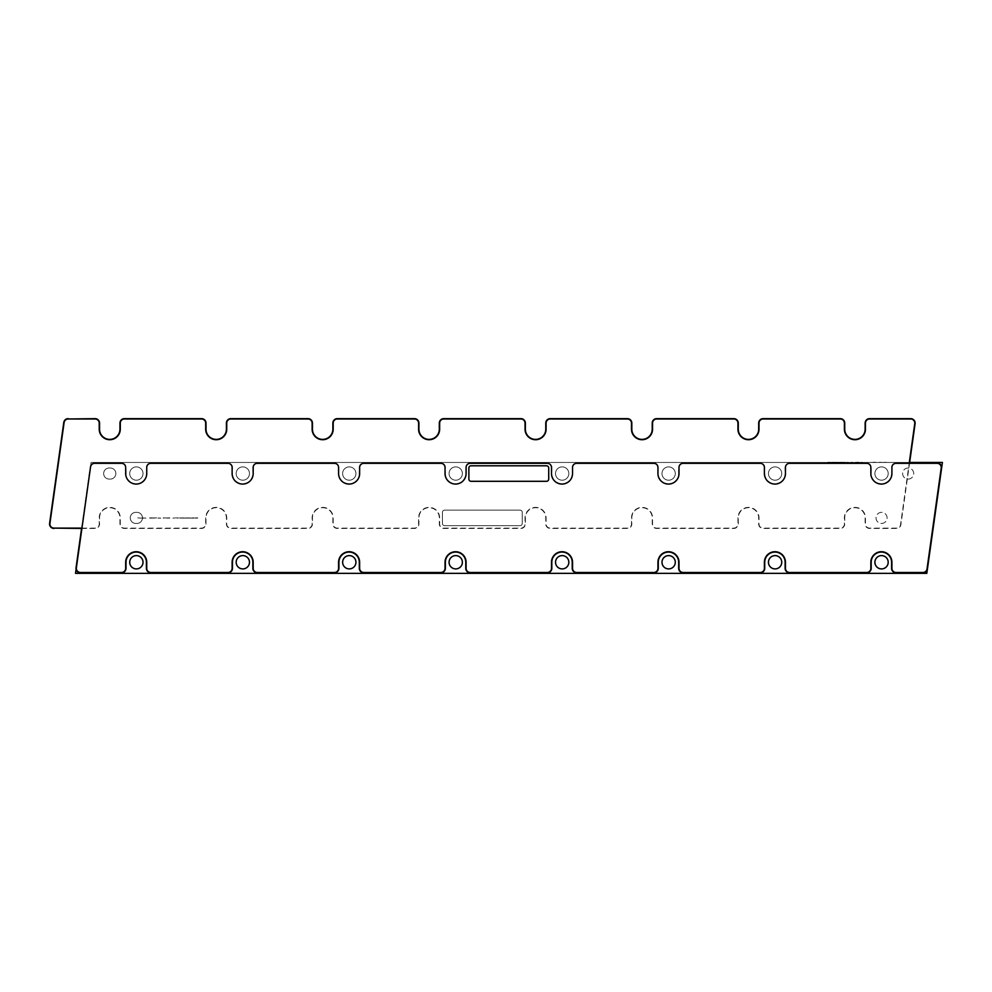 <?xml version="1.0" encoding="UTF-8"?>
<svg xmlns="http://www.w3.org/2000/svg" width="992" height="992" viewBox="0 0 992 992"><rect width="100%" height="100%" fill="white"/><g stroke="black" fill="none" stroke-linecap="round" stroke-linejoin="round"><path stroke-width="0.74" stroke-dasharray="4.96 3.72" d="M888.2 473.544A6.659 6.659 0 0 0 878.218 467.778A6.659 6.659 0 0 0 878.218 479.31A6.659 6.659 0 0 0 888.2 473.544A6.659 6.659 0 0 0 878.218 467.778A6.659 6.659 0 0 0 878.218 479.31A6.659 6.659 0 0 0 888.2 473.544A6.659 6.659 0 0 0 878.218 467.778A6.659 6.659 0 0 0 878.218 479.31A6.659 6.659 0 0 0 888.2 473.544A6.659 6.659 0 0 0 878.218 467.778A6.659 6.659 0 0 0 878.218 479.31A6.659 6.659 0 0 0 888.2 473.544A6.659 6.659 0 0 0 878.218 467.778A6.659 6.659 0 0 0 878.218 479.31A6.659 6.659 0 0 0 888.2 473.544A6.659 6.659 0 0 0 878.218 467.778A6.659 6.659 0 0 0 878.218 479.31A6.659 6.659 0 0 0 888.2 473.544M781.746 473.544A6.659 6.659 0 0 0 771.764 467.778A6.659 6.659 0 0 0 771.764 479.31A6.659 6.659 0 0 0 781.746 473.544A6.659 6.659 0 0 0 771.764 467.778A6.659 6.659 0 0 0 771.764 479.31A6.659 6.659 0 0 0 781.746 473.544A6.659 6.659 0 0 0 771.764 467.778A6.659 6.659 0 0 0 771.764 479.31A6.659 6.659 0 0 0 781.746 473.544A6.659 6.659 0 0 0 771.764 467.778A6.659 6.659 0 0 0 771.764 479.31A6.659 6.659 0 0 0 781.746 473.544A6.659 6.659 0 0 0 771.764 467.778A6.659 6.659 0 0 0 771.764 479.31A6.659 6.659 0 0 0 781.746 473.544A6.659 6.659 0 0 0 771.764 467.778A6.659 6.659 0 0 0 771.764 479.31A6.659 6.659 0 0 0 781.746 473.544M675.292 473.544A6.659 6.659 0 0 0 665.31 467.778A6.659 6.659 0 0 0 665.31 479.31A6.659 6.659 0 0 0 675.292 473.544A6.659 6.659 0 0 0 665.31 467.778A6.659 6.659 0 0 0 665.31 479.31A6.659 6.659 0 0 0 675.292 473.544A6.659 6.659 0 0 0 665.31 467.778A6.659 6.659 0 0 0 665.31 479.31A6.659 6.659 0 0 0 675.292 473.544A6.659 6.659 0 0 0 665.31 467.778A6.659 6.659 0 0 0 665.31 479.31A6.659 6.659 0 0 0 675.292 473.544A6.659 6.659 0 0 0 665.31 467.778A6.659 6.659 0 0 0 665.31 479.31A6.659 6.659 0 0 0 675.292 473.544A6.659 6.659 0 0 0 665.31 467.778A6.659 6.659 0 0 0 665.31 479.31A6.659 6.659 0 0 0 675.292 473.544M568.838 473.544A6.659 6.659 0 0 0 558.856 467.778A6.659 6.659 0 0 0 558.856 479.31A6.659 6.659 0 0 0 568.838 473.544A6.659 6.659 0 0 0 558.856 467.778A6.659 6.659 0 0 0 558.856 479.31A6.659 6.659 0 0 0 568.838 473.544A6.659 6.659 0 0 0 558.856 467.778A6.659 6.659 0 0 0 558.856 479.31A6.659 6.659 0 0 0 568.838 473.544A6.659 6.659 0 0 0 558.856 467.778A6.659 6.659 0 0 0 558.856 479.31A6.659 6.659 0 0 0 568.838 473.544A6.659 6.659 0 0 0 558.856 467.778A6.659 6.659 0 0 0 558.856 479.31A6.659 6.659 0 0 0 568.838 473.544A6.659 6.659 0 0 0 558.856 467.778A6.659 6.659 0 0 0 558.856 479.31A6.659 6.659 0 0 0 568.838 473.544M462.384 473.544A6.659 6.659 0 0 0 452.402 467.778A6.659 6.659 0 0 0 452.402 479.31A6.659 6.659 0 0 0 462.384 473.544A6.659 6.659 0 0 0 452.402 467.778A6.659 6.659 0 0 0 452.402 479.31A6.659 6.659 0 0 0 462.384 473.544A6.659 6.659 0 0 0 452.402 467.778A6.659 6.659 0 0 0 452.402 479.31A6.659 6.659 0 0 0 462.384 473.544A6.659 6.659 0 0 0 452.402 467.778A6.659 6.659 0 0 0 452.402 479.31A6.659 6.659 0 0 0 462.384 473.544A6.659 6.659 0 0 0 452.402 467.778A6.659 6.659 0 0 0 452.402 479.31A6.659 6.659 0 0 0 462.384 473.544A6.659 6.659 0 0 0 452.402 467.778A6.659 6.659 0 0 0 452.402 479.31A6.659 6.659 0 0 0 462.384 473.544M355.93 473.544A6.659 6.659 0 0 0 345.948 467.778A6.659 6.659 0 0 0 345.948 479.31A6.659 6.659 0 0 0 355.93 473.544A6.659 6.659 0 0 0 345.948 467.778A6.659 6.659 0 0 0 345.948 479.31A6.659 6.659 0 0 0 355.93 473.544A6.659 6.659 0 0 0 345.948 467.778A6.659 6.659 0 0 0 345.948 479.31A6.659 6.659 0 0 0 355.93 473.544A6.659 6.659 0 0 0 345.948 467.778A6.659 6.659 0 0 0 345.948 479.31A6.659 6.659 0 0 0 355.93 473.544A6.659 6.659 0 0 0 345.948 467.778A6.659 6.659 0 0 0 345.948 479.31A6.659 6.659 0 0 0 355.93 473.544A6.659 6.659 0 0 0 345.948 467.778A6.659 6.659 0 0 0 345.948 479.31A6.659 6.659 0 0 0 355.93 473.544M249.476 473.544A6.659 6.659 0 0 0 239.494 467.778A6.659 6.659 0 0 0 239.494 479.31A6.659 6.659 0 0 0 249.476 473.544A6.659 6.659 0 0 0 239.494 467.778A6.659 6.659 0 0 0 239.494 479.31A6.659 6.659 0 0 0 249.476 473.544A6.659 6.659 0 0 0 239.494 467.778A6.659 6.659 0 0 0 239.494 479.31A6.659 6.659 0 0 0 249.476 473.544A6.659 6.659 0 0 0 239.494 467.778A6.659 6.659 0 0 0 239.494 479.31A6.659 6.659 0 0 0 249.476 473.544A6.659 6.659 0 0 0 239.494 467.778A6.659 6.659 0 0 0 239.494 479.31A6.659 6.659 0 0 0 249.476 473.544A6.659 6.659 0 0 0 239.494 467.778A6.659 6.659 0 0 0 239.494 479.31A6.659 6.659 0 0 0 249.476 473.544M143.022 473.544A6.659 6.659 0 0 0 133.04 467.778A6.659 6.659 0 0 0 133.04 479.31A6.659 6.659 0 0 0 143.022 473.544A6.659 6.659 0 0 0 133.04 467.778A6.659 6.659 0 0 0 133.04 479.31A6.659 6.659 0 0 0 143.022 473.544A6.659 6.659 0 0 0 133.04 467.778A6.659 6.659 0 0 0 133.04 479.31A6.659 6.659 0 0 0 143.022 473.544A6.659 6.659 0 0 0 133.04 467.778A6.659 6.659 0 0 0 133.04 479.31A6.659 6.659 0 0 0 143.022 473.544A6.659 6.659 0 0 0 133.04 467.778A6.659 6.659 0 0 0 133.04 479.31A6.659 6.659 0 0 0 143.022 473.544A6.659 6.659 0 0 0 133.04 467.778A6.659 6.659 0 0 0 133.04 479.31A6.659 6.659 0 0 0 143.022 473.544M110.31 479.086L109.194 479.086A5.543 5.543 0 0 1 103.652 473.544A5.543 5.543 0 0 1 109.194 468.001L110.31 468.001A5.543 5.543 0 0 1 115.853 473.544A5.543 5.543 0 0 1 110.31 479.086L109.194 479.086A5.543 5.543 0 0 1 103.652 473.544A5.543 5.543 0 0 1 109.194 468.001A5.543 5.543 0 0 0 103.652 473.544A5.543 5.543 0 0 0 109.194 479.086A5.543 5.543 0 0 1 103.652 473.544A5.543 5.543 0 0 1 109.194 468.001L110.31 468.001A5.543 5.543 0 0 1 115.853 473.544A5.543 5.543 0 0 1 110.31 479.086A5.543 5.543 0 0 0 115.853 473.544A5.543 5.543 0 0 0 110.31 468.001A5.543 5.543 0 0 1 115.853 473.544A5.543 5.543 0 0 1 110.31 479.086L109.194 479.086A5.543 5.543 0 0 1 103.652 473.544A5.543 5.543 0 0 1 109.194 468.001L110.31 468.001A5.543 5.543 0 0 1 115.853 473.544A5.543 5.543 0 0 1 110.31 479.086L109.194 479.086A5.543 5.543 0 0 1 103.652 473.544A5.543 5.543 0 0 1 109.194 468.001L110.31 468.001A5.543 5.543 0 0 1 115.853 473.544A5.543 5.543 0 0 1 110.31 479.086M913.706 473.544A5.543 5.543 0 0 0 905.386 468.745A5.543 5.543 0 0 0 905.386 478.342A5.543 5.543 0 0 0 913.706 473.544A5.543 5.543 0 0 0 905.386 468.745A5.543 5.543 0 0 0 905.386 478.342A5.543 5.543 0 0 0 913.706 473.544A5.543 5.543 0 0 0 905.386 468.745A5.543 5.543 0 0 0 905.386 478.342A5.543 5.543 0 0 0 913.706 473.544A5.543 5.543 0 0 0 905.386 468.745A5.543 5.543 0 0 0 905.386 478.342A5.543 5.543 0 0 0 913.706 473.544A5.543 5.543 0 0 0 905.386 468.745A5.543 5.543 0 0 0 905.386 478.342A5.543 5.543 0 0 0 913.706 473.544A5.543 5.543 0 0 0 905.386 468.745A5.543 5.543 0 0 0 905.386 478.342A5.543 5.543 0 0 0 913.706 473.544M887.096 517.898A5.543 5.543 0 0 0 878.776 513.1A5.543 5.543 0 0 0 878.776 522.697A5.543 5.543 0 0 0 887.096 517.898A5.543 5.543 0 0 0 878.776 513.1A5.543 5.543 0 0 0 878.776 522.697A5.543 5.543 0 0 0 887.096 517.898A5.543 5.543 0 0 0 878.776 513.1A5.543 5.543 0 0 0 878.776 522.697A5.543 5.543 0 0 0 887.096 517.898A5.543 5.543 0 0 0 878.776 513.1A5.543 5.543 0 0 0 878.776 522.697A5.543 5.543 0 0 0 887.096 517.898A5.543 5.543 0 0 0 878.776 513.1A5.543 5.543 0 0 0 878.776 522.697A5.543 5.543 0 0 0 887.096 517.898A5.543 5.543 0 0 0 878.776 513.1A5.543 5.543 0 0 0 878.776 522.697A5.543 5.543 0 0 0 887.096 517.898M76.086 569.234L91.103 462.458L76.086 569.234L91.103 462.458L942.4 462.458L926.813 573.351L75.516 573.351L91.103 462.458L942.4 462.458L926.813 573.351L75.516 573.351L91.103 462.458L909.317 462.458M136.921 523.441L135.817 523.441A5.543 5.543 0 0 1 130.262 517.898A5.543 5.543 0 0 1 135.817 512.356L136.921 512.356A5.543 5.543 0 0 1 142.464 517.898A5.543 5.543 0 0 1 136.921 523.441A5.543 5.543 0 0 0 142.464 517.898A5.543 5.543 0 0 0 136.921 512.356A5.543 5.543 0 0 1 142.464 517.898A5.543 5.543 0 0 1 136.921 523.441L135.817 523.441A5.543 5.543 0 0 1 130.262 517.898A5.543 5.543 0 0 1 135.817 512.356A5.543 5.543 0 0 0 130.262 517.898A5.543 5.543 0 0 0 135.817 523.441A5.543 5.543 0 0 1 130.262 517.898A5.543 5.543 0 0 1 135.817 512.356L136.921 512.356A5.543 5.543 0 0 1 142.464 517.898A5.543 5.543 0 0 1 136.921 523.441L135.817 523.441A5.543 5.543 0 0 1 130.262 517.898A5.543 5.543 0 0 1 135.817 512.356L136.921 512.356A5.543 5.543 0 0 1 142.464 517.898A5.543 5.543 0 0 1 136.921 523.441L135.817 523.441L136.921 523.441A5.543 5.543 0 0 0 142.464 517.898A5.543 5.543 0 0 0 136.921 512.356L135.817 512.356A5.543 5.543 0 0 0 130.262 517.898A5.543 5.543 0 0 0 135.817 523.441L136.921 523.441M888.2 562.253A6.659 6.659 0 0 0 878.218 556.5A6.659 6.659 0 0 0 878.218 568.019A6.659 6.659 0 0 0 888.2 562.253A6.659 6.659 0 0 0 878.218 556.5A6.659 6.659 0 0 0 878.218 568.019A6.659 6.659 0 0 0 888.2 562.253A6.659 6.659 0 0 0 878.218 556.5A6.659 6.659 0 0 0 878.218 568.019A6.659 6.659 0 0 0 888.2 562.253M781.746 562.253A6.659 6.659 0 0 0 771.764 556.5A6.659 6.659 0 0 0 771.764 568.019A6.659 6.659 0 0 0 781.746 562.253A6.659 6.659 0 0 0 771.764 556.5A6.659 6.659 0 0 0 771.764 568.019A6.659 6.659 0 0 0 781.746 562.253A6.659 6.659 0 0 0 771.764 556.5A6.659 6.659 0 0 0 771.764 568.019A6.659 6.659 0 0 0 781.746 562.253M675.292 562.253A6.659 6.659 0 0 0 665.31 556.5A6.659 6.659 0 0 0 665.31 568.019A6.659 6.659 0 0 0 675.292 562.253A6.659 6.659 0 0 0 665.31 556.5A6.659 6.659 0 0 0 665.31 568.019A6.659 6.659 0 0 0 675.292 562.253A6.659 6.659 0 0 0 665.31 556.5A6.659 6.659 0 0 0 665.31 568.019A6.659 6.659 0 0 0 675.292 562.253M568.838 562.253A6.659 6.659 0 0 0 558.856 556.5A6.659 6.659 0 0 0 558.856 568.019A6.659 6.659 0 0 0 568.838 562.253A6.659 6.659 0 0 0 558.856 556.5A6.659 6.659 0 0 0 558.856 568.019A6.659 6.659 0 0 0 568.838 562.253A6.659 6.659 0 0 0 558.856 556.5A6.659 6.659 0 0 0 558.856 568.019A6.659 6.659 0 0 0 568.838 562.253M462.384 562.253A6.659 6.659 0 0 0 452.402 556.5A6.659 6.659 0 0 0 452.402 568.019A6.659 6.659 0 0 0 462.384 562.253A6.659 6.659 0 0 0 452.402 556.5A6.659 6.659 0 0 0 452.402 568.019A6.659 6.659 0 0 0 462.384 562.253A6.659 6.659 0 0 0 452.402 556.5A6.659 6.659 0 0 0 452.402 568.019A6.659 6.659 0 0 0 462.384 562.253M355.93 562.253A6.659 6.659 0 0 0 345.948 556.5A6.659 6.659 0 0 0 345.948 568.019A6.659 6.659 0 0 0 355.93 562.253A6.659 6.659 0 0 0 345.948 556.5A6.659 6.659 0 0 0 345.948 568.019A6.659 6.659 0 0 0 355.93 562.253A6.659 6.659 0 0 0 345.948 556.5A6.659 6.659 0 0 0 345.948 568.019A6.659 6.659 0 0 0 355.93 562.253M249.476 562.253A6.659 6.659 0 0 0 239.494 556.5A6.659 6.659 0 0 0 239.494 568.019A6.659 6.659 0 0 0 249.476 562.253A6.659 6.659 0 0 0 239.494 556.5A6.659 6.659 0 0 0 239.494 568.019A6.659 6.659 0 0 0 249.476 562.253A6.659 6.659 0 0 0 239.494 556.5A6.659 6.659 0 0 0 239.494 568.019A6.659 6.659 0 0 0 249.476 562.253M143.022 562.253A6.659 6.659 0 0 0 133.04 556.5A6.659 6.659 0 0 0 133.04 568.019A6.659 6.659 0 0 0 143.022 562.253A6.659 6.659 0 0 0 133.04 556.5A6.659 6.659 0 0 0 133.04 568.019A6.659 6.659 0 0 0 143.022 562.253A6.659 6.659 0 0 0 133.04 556.5A6.659 6.659 0 0 0 133.04 568.019A6.659 6.659 0 0 0 143.022 562.253M879.396 462.235L883.525 462.458L879.396 462.235M872.848 462.458L875.713 462.458M875.713 462.235L872.848 462.235M868.657 462.458L872.129 462.458L868.657 462.235M862.147 462.235L860.324 462.458L862.147 462.458M858.948 462.235L859.667 462.458L858.948 462.235M856.815 462.458L855.538 462.458M856.022 462.235L858.105 462.458M858.576 462.235L857.299 462.458M857.299 462.235L858.452 462.458M857.968 462.235L856.158 462.458M855.687 462.235L856.815 462.235M849.908 462.458L852.525 462.235L849.908 462.458M847.019 462.235L849.164 462.458L847.019 462.458M840.311 462.235L841.873 462.458M842.245 462.235L843.126 462.458M843.126 462.235L843.994 462.458M844.39 462.235L845.965 462.458M845.494 462.235L844.18 462.458M844.18 462.235L843.423 462.458M842.84 462.235L842.072 462.458M842.072 462.235L840.794 462.235M834.508 462.235L836.07 462.458M836.442 462.235L837.322 462.458M837.322 462.235L838.19 462.458M838.587 462.235L840.174 462.458M839.691 462.235L838.376 462.458M838.376 462.235L837.608 462.458M837.037 462.235L836.281 462.458M836.281 462.235L834.979 462.235M834.024 462.235L831.135 462.458L834.024 462.458M833.689 462.458L831.346 462.458M833.689 462.235L831.346 462.235M830.44 462.235L827.564 462.458L830.44 462.458M830.106 462.235L827.774 462.235L830.106 462.458M884.194 462.235L887.592 462.458L884.194 462.235M81.617 528.116L90.235 466.823A4.439 4.439 0 0 1 94.624 463.016L121.557 463.016A4.439 4.439 0 0 1 125.996 467.443L125.996 473.544A10.205 10.205 0 0 0 136.202 483.749A10.205 10.205 0 0 0 146.407 473.544L146.407 467.443A4.439 4.439 0 0 1 150.834 463.016L228.011 463.016A4.439 4.439 0 0 1 232.45 467.443L232.45 473.544A10.205 10.205 0 0 0 242.656 483.749A10.205 10.205 0 0 0 252.861 473.544L252.861 467.443A4.439 4.439 0 0 1 257.288 463.016L334.465 463.016A4.439 4.439 0 0 1 338.904 467.443L338.904 473.544A10.205 10.205 0 0 0 349.11 483.749A10.205 10.205 0 0 0 359.315 473.544L359.315 467.443A4.439 4.439 0 0 1 363.742 463.016L440.919 463.016A4.439 4.439 0 0 1 445.358 467.443L445.358 473.544A10.205 10.205 0 0 0 455.564 483.749A10.205 10.205 0 0 0 465.769 473.544L465.769 467.443A4.439 4.439 0 0 1 470.196 463.016L547.386 463.016A4.439 4.439 0 0 1 551.812 467.443L551.812 473.544A10.205 10.205 0 0 0 562.018 483.749A10.205 10.205 0 0 0 572.223 473.544L572.223 467.443A4.439 4.439 0 0 1 576.65 463.016L653.84 463.016A4.439 4.439 0 0 1 658.266 467.443L658.266 473.544A10.205 10.205 0 0 0 668.472 483.749A10.205 10.205 0 0 0 678.677 473.544L678.677 467.443A4.439 4.439 0 0 1 683.104 463.016L760.294 463.016A4.439 4.439 0 0 1 764.72 467.443L764.72 473.544A10.205 10.205 0 0 0 774.926 483.749A10.205 10.205 0 0 0 785.131 473.544L785.131 467.443A4.439 4.439 0 0 1 789.558 463.016L866.748 463.016A4.439 4.439 0 0 1 871.174 467.443L871.174 473.544A10.205 10.205 0 0 0 881.38 483.749A10.205 10.205 0 0 0 891.585 473.544L891.585 467.443A4.439 4.439 0 0 1 896.024 463.016L909.23 463.016M546.493 465.781L471.088 465.781A2.22 2.22 0 0 0 468.869 468.001L468.869 479.086A2.22 2.22 0 0 0 471.088 481.306L546.493 481.306A2.22 2.22 0 0 0 548.712 479.086L548.712 468.001A2.22 2.22 0 0 0 546.493 465.781M75.516 573.351L91.103 462.458L942.4 462.458L926.813 573.351L75.516 573.351M145.973 518.122L141.844 517.898L145.973 518.122M143.914 518.122L141.844 518.122L143.914 517.898M152.52 517.898L149.668 517.898M149.668 518.122L152.52 518.122M156.711 517.898L153.239 517.898L156.711 517.898M156.203 517.898L153.239 518.122L156.203 517.898M157.852 518.122L160.853 518.122L157.852 517.898M163.221 518.122L165.056 517.898L163.221 517.898M166.433 518.122L165.701 517.898L166.433 518.122M168.566 517.898L169.83 517.898M169.347 518.122L168.28 517.898M168.28 518.122L167.264 517.898M166.792 518.122L168.07 517.898M168.07 518.122L166.916 517.898M167.4 518.122L168.305 517.898M168.305 518.122L169.21 517.898M169.694 518.122L168.566 518.122M175.472 517.898L172.856 518.122L175.472 517.898M178.349 518.122L176.204 517.898L178.349 517.898M185.058 518.122L183.508 517.898M183.123 518.122L182.243 517.898M182.243 518.122L181.387 517.898M180.99 518.122L179.403 517.898M179.874 518.122L181.189 517.898M181.189 518.122L181.958 517.898M182.528 518.122L183.297 517.898M183.297 518.122L184.586 518.122M190.861 518.122L189.298 517.898M188.926 518.122L188.046 517.898M188.046 518.122L187.178 517.898M186.781 518.122L185.206 517.898M185.678 518.122L186.992 517.898M186.992 518.122L187.761 517.898M188.331 518.122L189.088 517.898M189.088 518.122L190.39 518.122M191.344 518.122L194.234 517.898L191.344 517.898M191.679 517.898L194.023 517.898M191.679 518.122L194.023 518.122M194.928 518.122L197.817 517.898L194.928 517.898M195.263 518.122L197.606 518.122L195.263 517.898M141.174 518.122L137.776 517.898L141.174 518.122M81.939 528.116L95.12 528.116A4.104 4.104 0 0 0 99.225 523.999L99.225 517.898A10.528 10.528 0 0 1 109.752 507.371A10.528 10.528 0 0 1 120.28 517.898L120.28 523.999A4.104 4.104 0 0 0 124.384 528.116L201.574 528.116A4.104 4.104 0 0 0 205.679 523.999L205.679 517.898A10.528 10.528 0 0 1 216.206 507.371A10.528 10.528 0 0 1 226.734 517.898L226.734 523.999A4.104 4.104 0 0 0 230.838 528.116L308.028 528.116A4.104 4.104 0 0 0 312.133 523.999L312.133 517.898A10.528 10.528 0 0 1 322.66 507.371A10.528 10.528 0 0 1 333.188 517.898L333.188 523.999A4.104 4.104 0 0 0 337.292 528.116L414.482 528.116A4.104 4.104 0 0 0 418.587 523.999L418.587 517.898A10.528 10.528 0 0 1 429.114 507.371A10.528 10.528 0 0 1 439.642 517.898L439.642 523.999A4.104 4.104 0 0 0 443.759 528.116L520.936 528.116A4.104 4.104 0 0 0 525.041 523.999L525.041 517.898A10.528 10.528 0 0 1 535.568 507.371A10.528 10.528 0 0 1 546.096 517.898L546.096 523.999A4.104 4.104 0 0 0 550.213 528.116L627.39 528.116A4.104 4.104 0 0 0 631.495 523.999L631.495 517.898A10.528 10.528 0 0 1 642.022 507.371A10.528 10.528 0 0 1 652.55 517.898L652.55 523.999A4.104 4.104 0 0 0 656.667 528.116L733.844 528.116A4.104 4.104 0 0 0 737.949 523.999L737.949 517.898A10.528 10.528 0 0 1 748.476 507.371A10.528 10.528 0 0 1 759.004 517.898L759.004 523.999A4.104 4.104 0 0 0 763.121 528.116L840.298 528.116A4.104 4.104 0 0 0 844.403 523.999L844.403 517.898A10.528 10.528 0 0 1 854.93 507.371A10.528 10.528 0 0 1 865.458 517.898L865.458 523.999A4.104 4.104 0 0 0 869.575 528.116L896.508 528.116A4.104 4.104 0 0 0 900.575 524.57L909.193 463.338M909.639 462.458L900.897 524.619A4.439 4.439 0 0 1 896.508 528.438L869.575 528.438A4.439 4.439 0 0 1 865.136 523.999L865.136 517.898A10.205 10.205 0 0 0 854.93 507.693A10.205 10.205 0 0 0 844.725 517.898L844.725 523.999A4.439 4.439 0 0 1 840.298 528.438L763.121 528.438A4.439 4.439 0 0 1 758.682 523.999L758.682 517.898A10.205 10.205 0 0 0 748.476 507.693A10.205 10.205 0 0 0 738.271 517.898L738.271 523.999A4.439 4.439 0 0 1 733.844 528.438L656.667 528.438A4.439 4.439 0 0 1 652.228 523.999L652.228 517.898A10.205 10.205 0 0 0 642.022 507.693A10.205 10.205 0 0 0 631.817 517.898L631.817 523.999A4.439 4.439 0 0 1 627.39 528.438L550.213 528.438A4.439 4.439 0 0 1 545.774 523.999L545.774 517.898A10.205 10.205 0 0 0 535.568 507.693A10.205 10.205 0 0 0 525.363 517.898L525.363 523.999A4.439 4.439 0 0 1 520.936 528.438L443.759 528.438A4.439 4.439 0 0 1 439.32 523.999L439.32 517.898A10.205 10.205 0 0 0 429.114 507.693A10.205 10.205 0 0 0 418.909 517.898L418.909 523.999A4.439 4.439 0 0 1 414.482 528.438L337.292 528.438A4.439 4.439 0 0 1 332.866 523.999L332.866 517.898A10.205 10.205 0 0 0 322.66 507.693A10.205 10.205 0 0 0 312.455 517.898L312.455 523.999A4.439 4.439 0 0 1 308.028 528.438L230.838 528.438A4.439 4.439 0 0 1 226.412 523.999L226.412 517.898A10.205 10.205 0 0 0 216.206 507.693A10.205 10.205 0 0 0 206.001 517.898L206.001 523.999A4.439 4.439 0 0 1 201.574 528.438L124.384 528.438A4.439 4.439 0 0 1 119.958 523.999L119.958 517.898A10.205 10.205 0 0 0 109.752 507.693A10.205 10.205 0 0 0 99.547 517.898L99.547 523.999A4.439 4.439 0 0 1 95.12 528.438L81.567 528.438M442.42 523.441A2.22 2.22 0 0 0 444.639 525.661L520.044 525.661A2.22 2.22 0 0 0 522.263 523.441L522.263 512.356A2.22 2.22 0 0 0 520.044 510.136L444.639 510.136A2.22 2.22 0 0 0 442.42 512.356L442.42 523.441A2.22 2.22 0 0 0 444.639 525.661L520.044 525.661A2.22 2.22 0 0 0 522.263 523.441L522.263 512.356A2.22 2.22 0 0 0 520.044 510.136L444.639 510.136A2.22 2.22 0 0 0 442.42 512.356L442.42 523.441"/><path stroke-width="1.49" d="M888.2 562.253A6.659 6.659 0 0 0 878.218 556.5A6.659 6.659 0 0 0 878.218 568.019A6.659 6.659 0 0 0 888.2 562.253A6.659 6.659 0 0 0 878.218 556.5A6.659 6.659 0 0 0 878.218 568.019A6.659 6.659 0 0 0 888.2 562.253A6.659 6.659 0 0 0 878.218 556.5A6.659 6.659 0 0 0 878.218 568.019A6.659 6.659 0 0 0 888.2 562.253M781.746 562.253A6.659 6.659 0 0 0 771.764 556.5A6.659 6.659 0 0 0 771.764 568.019A6.659 6.659 0 0 0 781.746 562.253A6.659 6.659 0 0 0 771.764 556.5A6.659 6.659 0 0 0 771.764 568.019A6.659 6.659 0 0 0 781.746 562.253A6.659 6.659 0 0 0 771.764 556.5A6.659 6.659 0 0 0 771.764 568.019A6.659 6.659 0 0 0 781.746 562.253M675.292 562.253A6.659 6.659 0 0 0 665.31 556.5A6.659 6.659 0 0 0 665.31 568.019A6.659 6.659 0 0 0 675.292 562.253A6.659 6.659 0 0 0 665.31 556.5A6.659 6.659 0 0 0 665.31 568.019A6.659 6.659 0 0 0 675.292 562.253A6.659 6.659 0 0 0 665.31 556.5A6.659 6.659 0 0 0 665.31 568.019A6.659 6.659 0 0 0 675.292 562.253M568.838 562.253A6.659 6.659 0 0 0 558.856 556.5A6.659 6.659 0 0 0 558.856 568.019A6.659 6.659 0 0 0 568.838 562.253A6.659 6.659 0 0 0 558.856 556.5A6.659 6.659 0 0 0 558.856 568.019A6.659 6.659 0 0 0 568.838 562.253A6.659 6.659 0 0 0 558.856 556.5A6.659 6.659 0 0 0 558.856 568.019A6.659 6.659 0 0 0 568.838 562.253M462.384 562.253A6.659 6.659 0 0 0 452.402 556.5A6.659 6.659 0 0 0 452.402 568.019A6.659 6.659 0 0 0 462.384 562.253A6.659 6.659 0 0 0 452.402 556.5A6.659 6.659 0 0 0 452.402 568.019A6.659 6.659 0 0 0 462.384 562.253A6.659 6.659 0 0 0 452.402 556.5A6.659 6.659 0 0 0 452.402 568.019A6.659 6.659 0 0 0 462.384 562.253M355.93 562.253A6.659 6.659 0 0 0 345.948 556.5A6.659 6.659 0 0 0 345.948 568.019A6.659 6.659 0 0 0 355.93 562.253A6.659 6.659 0 0 0 345.948 556.5A6.659 6.659 0 0 0 345.948 568.019A6.659 6.659 0 0 0 355.93 562.253A6.659 6.659 0 0 0 345.948 556.5A6.659 6.659 0 0 0 345.948 568.019A6.659 6.659 0 0 0 355.93 562.253M249.476 562.253A6.659 6.659 0 0 0 239.494 556.5A6.659 6.659 0 0 0 239.494 568.019A6.659 6.659 0 0 0 249.476 562.253A6.659 6.659 0 0 0 239.494 556.5A6.659 6.659 0 0 0 239.494 568.019A6.659 6.659 0 0 0 249.476 562.253A6.659 6.659 0 0 0 239.494 556.5A6.659 6.659 0 0 0 239.494 568.019A6.659 6.659 0 0 0 249.476 562.253M143.022 562.253A6.659 6.659 0 0 0 133.04 556.5A6.659 6.659 0 0 0 133.04 568.019A6.659 6.659 0 0 0 143.022 562.253A6.659 6.659 0 0 0 133.04 556.5A6.659 6.659 0 0 0 133.04 568.019A6.659 6.659 0 0 0 143.022 562.253A6.659 6.659 0 0 0 133.04 556.5A6.659 6.659 0 0 0 133.04 568.019A6.659 6.659 0 0 0 143.022 562.253M909.317 462.458L942.4 462.458L909.317 462.458L942.4 462.458L926.813 573.351L75.516 573.351L76.086 569.234M922.957 572.471A4.104 4.104 0 0 0 927.024 568.924L941.21 468.013A4.104 4.104 0 0 0 937.142 463.338L896.024 463.338A4.104 4.104 0 0 0 891.907 467.443L891.907 473.544A10.528 10.528 0 0 1 881.38 484.071A10.528 10.528 0 0 1 870.852 473.544L870.852 467.443A4.104 4.104 0 0 0 866.748 463.338L789.558 463.338A4.104 4.104 0 0 0 785.453 467.443L785.453 473.544A10.528 10.528 0 0 1 774.926 484.071A10.528 10.528 0 0 1 764.398 473.544L764.398 467.443A4.104 4.104 0 0 0 760.294 463.338L683.104 463.338A4.104 4.104 0 0 0 678.999 467.443L678.999 473.544A10.528 10.528 0 0 1 668.472 484.071A10.528 10.528 0 0 1 657.944 473.544L657.944 467.443A4.104 4.104 0 0 0 653.84 463.338L576.65 463.338A4.104 4.104 0 0 0 572.545 467.443L572.545 473.544A10.528 10.528 0 0 1 562.018 484.071A10.528 10.528 0 0 1 551.49 473.544L551.49 467.443A4.104 4.104 0 0 0 547.386 463.338L470.196 463.338A4.104 4.104 0 0 0 466.091 467.443L466.091 473.544A10.528 10.528 0 0 1 455.564 484.071A10.528 10.528 0 0 1 445.036 473.544L445.036 467.443A4.104 4.104 0 0 0 440.919 463.338L363.742 463.338A4.104 4.104 0 0 0 359.637 467.443L359.637 473.544A10.528 10.528 0 0 1 349.11 484.071A10.528 10.528 0 0 1 338.582 473.544L338.582 467.443A4.104 4.104 0 0 0 334.465 463.338L257.288 463.338A4.104 4.104 0 0 0 253.183 467.443L253.183 473.544A10.528 10.528 0 0 1 242.656 484.071A10.528 10.528 0 0 1 232.128 473.544L232.128 467.443A4.104 4.104 0 0 0 228.011 463.338L150.834 463.338A4.104 4.104 0 0 0 146.729 467.443L146.729 473.544A10.528 10.528 0 0 1 136.202 484.071A10.528 10.528 0 0 1 125.674 473.544L125.674 467.443A4.104 4.104 0 0 0 121.557 463.338L94.624 463.338A4.104 4.104 0 0 0 90.557 466.872L76.372 567.784A4.104 4.104 0 0 0 80.439 572.471L121.557 572.471A4.104 4.104 0 0 0 125.674 568.354L125.674 562.253A10.528 10.528 0 0 1 136.202 551.726A10.528 10.528 0 0 1 146.729 562.253L146.729 568.354A4.104 4.104 0 0 0 150.834 572.471L228.011 572.471A4.104 4.104 0 0 0 232.128 568.354L232.128 562.253A10.528 10.528 0 0 1 242.656 551.726A10.528 10.528 0 0 1 253.183 562.253L253.183 568.354A4.104 4.104 0 0 0 257.288 572.471L334.465 572.471A4.104 4.104 0 0 0 338.582 568.354L338.582 562.253A10.528 10.528 0 0 1 349.11 551.726A10.528 10.528 0 0 1 359.637 562.253L359.637 568.354A4.104 4.104 0 0 0 363.742 572.471L440.919 572.471A4.104 4.104 0 0 0 445.036 568.354L445.036 562.253A10.528 10.528 0 0 1 455.564 551.726A10.528 10.528 0 0 1 466.091 562.253L466.091 568.354A4.104 4.104 0 0 0 470.196 572.471L547.386 572.471A4.104 4.104 0 0 0 551.49 568.354L551.49 562.253A10.528 10.528 0 0 1 562.018 551.726A10.528 10.528 0 0 1 572.545 562.253L572.545 568.354A4.104 4.104 0 0 0 576.65 572.471L653.84 572.471A4.104 4.104 0 0 0 657.944 568.354L657.944 562.253A10.528 10.528 0 0 1 668.472 551.726A10.528 10.528 0 0 1 678.999 562.253L678.999 568.354A4.104 4.104 0 0 0 683.104 572.471L760.294 572.471A4.104 4.104 0 0 0 764.398 568.354L764.398 562.253A10.528 10.528 0 0 1 774.926 551.726A10.528 10.528 0 0 1 785.453 562.253L785.453 568.354A4.104 4.104 0 0 0 789.558 572.471L866.748 572.471A4.104 4.104 0 0 0 870.852 568.354L870.852 562.253A10.528 10.528 0 0 1 881.38 551.726A10.528 10.528 0 0 1 891.907 562.253L891.907 568.354A4.104 4.104 0 0 0 896.024 572.471L922.957 572.471L896.024 572.793A4.439 4.439 0 0 1 891.585 568.354L891.585 562.253A10.205 10.205 0 0 0 881.38 552.06A10.205 10.205 0 0 0 871.174 562.253L871.174 568.354A4.439 4.439 0 0 1 866.748 572.793L789.558 572.793A4.439 4.439 0 0 1 785.131 568.354L785.131 562.253A10.205 10.205 0 0 0 774.926 552.06A10.205 10.205 0 0 0 764.72 562.253L764.72 568.354A4.439 4.439 0 0 1 760.294 572.793L683.104 572.793A4.439 4.439 0 0 1 678.677 568.354L678.677 562.253A10.205 10.205 0 0 0 668.472 552.06A10.205 10.205 0 0 0 658.266 562.253L658.266 568.354A4.439 4.439 0 0 1 653.84 572.793L576.65 572.793A4.439 4.439 0 0 1 572.223 568.354L572.223 562.253A10.205 10.205 0 0 0 562.018 552.06A10.205 10.205 0 0 0 551.812 562.253L551.812 568.354A4.439 4.439 0 0 1 547.386 572.793L470.196 572.793A4.439 4.439 0 0 1 465.769 568.354L465.769 562.253A10.205 10.205 0 0 0 455.564 552.06A10.205 10.205 0 0 0 445.358 562.253L445.358 568.354A4.439 4.439 0 0 1 440.919 572.793L363.742 572.793A4.439 4.439 0 0 1 359.315 568.354L359.315 562.253A10.205 10.205 0 0 0 349.11 552.06A10.205 10.205 0 0 0 338.904 562.253L338.904 568.354A4.439 4.439 0 0 1 334.465 572.793L257.288 572.793A4.439 4.439 0 0 1 252.861 568.354L252.861 562.253A10.205 10.205 0 0 0 242.656 552.06A10.205 10.205 0 0 0 232.45 562.253L232.45 568.354A4.439 4.439 0 0 1 228.011 572.793L150.834 572.793A4.439 4.439 0 0 1 146.407 568.354L146.407 562.253A10.205 10.205 0 0 0 136.202 552.06A10.205 10.205 0 0 0 125.996 562.253L125.996 568.354A4.439 4.439 0 0 1 121.557 572.793L80.439 572.793A4.439 4.439 0 0 1 76.049 567.734L81.617 528.116M922.957 572.793A4.439 4.439 0 0 0 927.346 568.974L941.532 468.063A4.439 4.439 0 0 0 937.142 463.016L909.23 463.016M548.712 468.001A2.22 2.22 0 0 0 546.493 465.781L471.088 465.781A2.22 2.22 0 0 0 468.869 468.001L468.869 479.086A2.22 2.22 0 0 0 471.088 481.306L546.493 481.306A2.22 2.22 0 0 0 548.712 479.086L548.712 468.001M926.813 573.351L75.516 573.351L926.813 573.351L942.4 462.458L926.813 573.351M909.193 463.338L914.76 423.658A4.104 4.104 0 0 0 910.693 418.984L869.575 418.984A4.104 4.104 0 0 0 865.458 423.088L865.458 429.189A10.528 10.528 0 0 1 854.93 439.716A10.528 10.528 0 0 1 844.403 429.189L844.403 423.088A4.104 4.104 0 0 0 840.298 418.984L763.121 418.984A4.104 4.104 0 0 0 759.004 423.088L759.004 429.189A10.528 10.528 0 0 1 748.476 439.716A10.528 10.528 0 0 1 737.949 429.189L737.949 423.088A4.104 4.104 0 0 0 733.844 418.984L656.667 418.984A4.104 4.104 0 0 0 652.55 423.088L652.55 429.189A10.528 10.528 0 0 1 642.022 439.716A10.528 10.528 0 0 1 631.495 429.189L631.495 423.088A4.104 4.104 0 0 0 627.39 418.984L550.213 418.984A4.104 4.104 0 0 0 546.096 423.088L546.096 429.189A10.528 10.528 0 0 1 535.568 439.716A10.528 10.528 0 0 1 525.041 429.189L525.041 423.088A4.104 4.104 0 0 0 520.936 418.984L443.759 418.984A4.104 4.104 0 0 0 439.642 423.088L439.642 429.189A10.528 10.528 0 0 1 429.114 439.716A10.528 10.528 0 0 1 418.587 429.189L418.587 423.088A4.104 4.104 0 0 0 414.482 418.984L337.292 418.984A4.104 4.104 0 0 0 333.188 423.088L333.188 429.189A10.528 10.528 0 0 1 322.66 439.716A10.528 10.528 0 0 1 312.133 429.189L312.133 423.088A4.104 4.104 0 0 0 308.028 418.984L230.838 418.984A4.104 4.104 0 0 0 226.734 423.088L226.734 429.189A10.528 10.528 0 0 1 216.206 439.716A10.528 10.528 0 0 1 205.679 429.189L205.679 423.088A4.104 4.104 0 0 0 201.574 418.984L124.384 418.984A4.104 4.104 0 0 0 120.28 423.088L120.28 429.189A10.528 10.528 0 0 1 109.752 439.716A10.528 10.528 0 0 1 99.225 429.189L99.225 423.088A4.104 4.104 0 0 0 95.12 418.984L68.175 418.984L95.12 418.649A4.439 4.439 0 0 1 99.547 423.088L99.547 429.189A10.205 10.205 0 0 0 109.752 439.394A10.205 10.205 0 0 0 119.958 429.189L119.958 423.088A4.439 4.439 0 0 1 124.384 418.649L201.574 418.649A4.439 4.439 0 0 1 206.001 423.088L206.001 429.189A10.205 10.205 0 0 0 216.206 439.394A10.205 10.205 0 0 0 226.412 429.189L226.412 423.088A4.439 4.439 0 0 1 230.838 418.649L308.028 418.649A4.439 4.439 0 0 1 312.455 423.088L312.455 429.189A10.205 10.205 0 0 0 322.66 439.394A10.205 10.205 0 0 0 332.866 429.189L332.866 423.088A4.439 4.439 0 0 1 337.292 418.649L414.482 418.649A4.439 4.439 0 0 1 418.909 423.088L418.909 429.189A10.205 10.205 0 0 0 429.114 439.394A10.205 10.205 0 0 0 439.32 429.189L439.32 423.088A4.439 4.439 0 0 1 443.759 418.649L520.936 418.649A4.439 4.439 0 0 1 525.363 423.088L525.363 429.189A10.205 10.205 0 0 0 535.568 439.394A10.205 10.205 0 0 0 545.774 429.189L545.774 423.088A4.439 4.439 0 0 1 550.213 418.649L627.39 418.649A4.439 4.439 0 0 1 631.817 423.088L631.817 429.189A10.205 10.205 0 0 0 642.022 439.394A10.205 10.205 0 0 0 652.228 429.189L652.228 423.088A4.439 4.439 0 0 1 656.667 418.649L733.844 418.649A4.439 4.439 0 0 1 738.271 423.088L738.271 429.189A10.205 10.205 0 0 0 748.476 439.394A10.205 10.205 0 0 0 758.682 429.189L758.682 423.088A4.439 4.439 0 0 1 763.121 418.649L840.298 418.649A4.439 4.439 0 0 1 844.725 423.088L844.725 429.189A10.205 10.205 0 0 0 854.93 439.394A10.205 10.205 0 0 0 865.136 429.189L865.136 423.088A4.439 4.439 0 0 1 869.575 418.649L910.693 418.649A4.439 4.439 0 0 1 915.083 423.708L909.639 462.458M68.175 418.984A4.104 4.104 0 0 0 64.108 422.518L49.922 523.429A4.104 4.104 0 0 0 53.99 528.116L81.567 528.438M68.175 418.649A4.439 4.439 0 0 0 63.786 422.468L49.6 523.379A4.439 4.439 0 0 0 53.99 528.438M81.939 528.116L53.99 528.116"/></g></svg>
